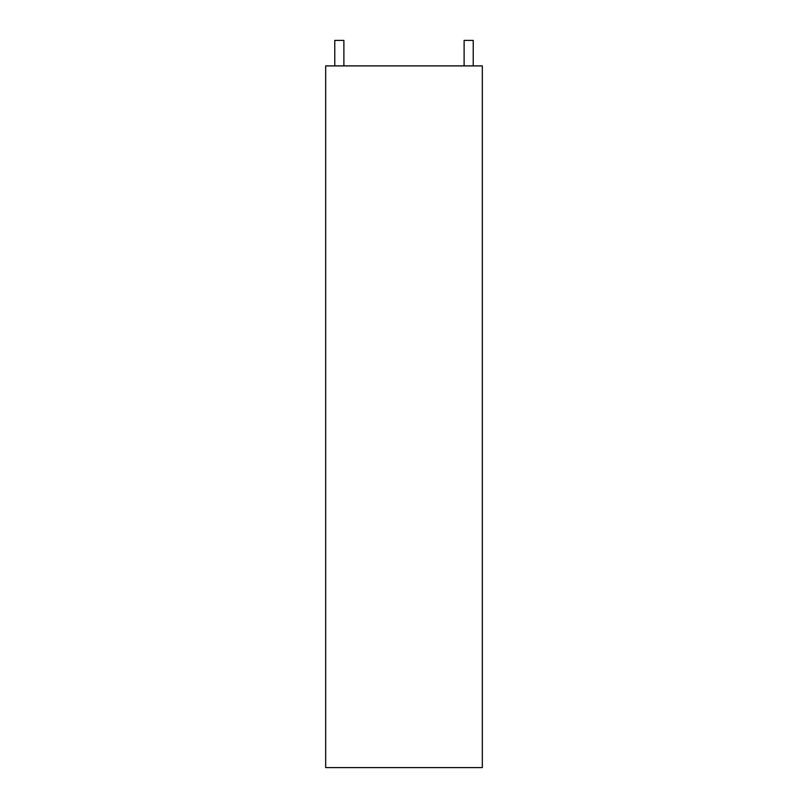 <?xml version="1.0" encoding="UTF-8"?>
<svg xmlns="http://www.w3.org/2000/svg" width="808" height="808" viewBox="0 0 808 808"><rect width="100%" height="100%" fill="white"/><g stroke="black" fill="none" stroke-linecap="round" stroke-linejoin="round"><path stroke-width="1.21" d="M325.664 65.903L325.664 767.6L482.336 767.6L482.336 65.903L325.664 65.903M473.225 65.903L473.225 40.4L464.115 40.4L464.115 65.903M334.775 65.903L334.775 40.4L343.885 40.4L343.885 65.903"/></g></svg>
